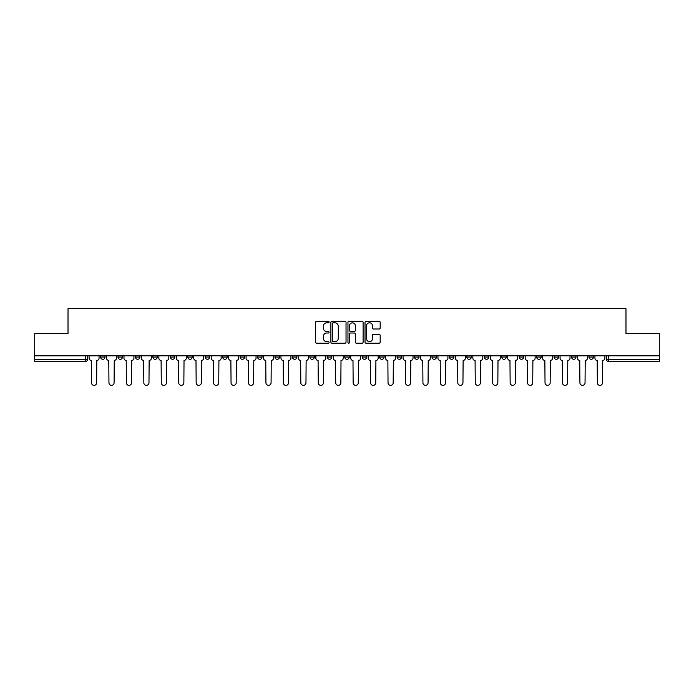 <?xml version="1.0" encoding="UTF-8"?>
<svg xmlns="http://www.w3.org/2000/svg" width="694" height="694" viewBox="0 0 694 694"><rect width="100%" height="100%" fill="white"/><g stroke="black" fill="none" stroke-linecap="round" stroke-linejoin="round"><path stroke-width="1.04" d="M329.112 322.033A0.772 0.772 0 0 0 328.34 321.261L316.681 321.261A1.102 1.102 0 0 0 315.579 322.363L315.579 342.116A1.102 1.102 0 0 0 316.681 343.218L328.34 343.218A0.772 0.772 0 0 0 329.112 342.446A0.772 0.772 0 0 0 328.34 341.682L326.831 341.682A3.513 3.513 0 0 1 323.317 338.169L323.317 336.521A3.513 3.513 0 0 1 326.831 333.007L328.34 333.007A0.772 0.772 0 0 0 329.112 332.244A0.772 0.772 0 0 0 328.34 331.472L326.831 331.472A3.513 3.513 0 0 1 323.317 327.958L323.317 326.31A3.513 3.513 0 0 1 326.831 322.805L328.34 322.805A0.772 0.772 0 0 0 329.112 322.033M571.526 355.831L571.526 357.063L575.994 357.063A2.238 2.238 0 0 1 573.764 359.301A2.238 2.238 0 0 1 571.526 357.063L571.526 355.831M554.081 355.831L554.081 357.063L558.557 357.063A2.238 2.238 0 0 1 556.319 359.301A2.238 2.238 0 0 1 554.081 357.063L554.081 355.831M449.426 355.831L449.426 357.063L453.893 357.063A2.238 2.238 0 0 1 451.655 359.301A2.238 2.238 0 0 1 449.426 357.063L449.426 355.831M431.98 355.831L431.98 357.063L436.448 357.063A2.238 2.238 0 0 1 434.218 359.301A2.238 2.238 0 0 1 431.98 357.063L431.98 355.831M414.535 355.831L414.535 357.063L419.011 357.063A2.238 2.238 0 0 1 416.773 359.301A2.238 2.238 0 0 1 414.535 357.063L414.535 355.831M379.653 355.831L379.653 357.063L384.12 357.063A2.238 2.238 0 0 1 381.882 359.301A2.238 2.238 0 0 1 379.653 357.063L379.653 355.831M344.762 357.063L344.762 355.831L344.762 357.063A2.238 2.238 0 0 0 347 359.301A2.238 2.238 0 0 1 344.762 357.063L349.238 357.063A2.238 2.238 0 0 1 347 359.301A2.238 2.238 0 0 0 349.238 357.063L349.238 355.831L349.238 357.063M327.316 357.063L327.316 355.831L327.316 357.063A2.238 2.238 0 0 0 329.555 359.301A2.238 2.238 0 0 1 327.316 357.063L331.793 357.063A2.238 2.238 0 0 1 329.555 359.301M309.88 357.063L309.88 355.831L309.88 357.063A2.238 2.238 0 0 0 312.118 359.301A2.238 2.238 0 0 1 309.88 357.063L314.347 357.063A2.238 2.238 0 0 1 312.118 359.301A2.238 2.238 0 0 0 314.347 357.063L314.347 355.831L314.347 357.063M292.434 355.831L292.434 357.063L296.911 357.063A2.238 2.238 0 0 1 294.672 359.301A2.238 2.238 0 0 1 292.434 357.063L292.434 355.831M274.989 355.831L274.989 357.063L279.465 357.063A2.238 2.238 0 0 1 277.227 359.301A2.238 2.238 0 0 1 274.989 357.063L274.989 355.831M257.552 355.831L257.552 357.063L262.02 357.063A2.238 2.238 0 0 1 259.782 359.301A2.238 2.238 0 0 1 257.552 357.063L257.552 355.831M240.107 357.063L240.107 355.831L240.107 357.063A2.238 2.238 0 0 0 242.345 359.301A2.238 2.238 0 0 1 240.107 357.063L244.574 357.063A2.238 2.238 0 0 1 242.345 359.301M205.216 357.063L205.216 355.831L205.216 357.063A2.238 2.238 0 0 0 207.454 359.301A2.238 2.238 0 0 1 205.216 357.063L209.692 357.063A2.238 2.238 0 0 1 207.454 359.301A2.238 2.238 0 0 0 209.692 357.063L209.692 355.831L209.692 357.063M187.779 357.063L187.779 355.831L187.779 357.063A2.238 2.238 0 0 0 190.009 359.301A2.238 2.238 0 0 1 187.779 357.063L192.247 357.063A2.238 2.238 0 0 1 190.009 359.301A2.238 2.238 0 0 0 192.247 357.063L192.247 355.831L192.247 357.063M170.334 357.063L170.334 355.831L170.334 357.063A2.238 2.238 0 0 0 172.572 359.301A2.238 2.238 0 0 1 170.334 357.063L174.801 357.063A2.238 2.238 0 0 1 172.572 359.301A2.238 2.238 0 0 0 174.801 357.063L174.801 355.831L174.801 357.063M152.888 357.063L152.888 355.831L152.888 357.063A2.238 2.238 0 0 0 155.126 359.301A2.238 2.238 0 0 1 152.888 357.063L157.365 357.063A2.238 2.238 0 0 1 155.126 359.301M135.443 357.063L135.443 355.831L135.443 357.063A2.238 2.238 0 0 0 137.681 359.301A2.238 2.238 0 0 1 135.443 357.063L139.919 357.063A2.238 2.238 0 0 1 137.681 359.301A2.238 2.238 0 0 0 139.919 357.063L139.919 355.831L139.919 357.063M118.006 357.063L118.006 355.831L118.006 357.063A2.238 2.238 0 0 0 120.236 359.301A2.238 2.238 0 0 1 118.006 357.063L122.474 357.063A2.238 2.238 0 0 1 120.236 359.301A2.238 2.238 0 0 0 122.474 357.063L122.474 355.831L122.474 357.063M379.071 328.999A1.102 1.102 0 0 0 380.173 327.906L380.173 322.363A1.102 1.102 0 0 0 379.071 321.261L366.128 321.261A1.102 1.102 0 0 0 365.027 322.363L365.027 342.116A1.102 1.102 0 0 0 366.128 343.218L379.071 343.218A1.102 1.102 0 0 0 380.173 342.116L380.173 335.428A1.102 1.102 0 0 0 379.071 334.326L373.537 334.326A1.102 1.102 0 0 0 372.435 335.428L372.435 338.741A2.932 2.932 0 0 1 369.503 341.682A2.932 2.932 0 0 1 366.562 338.741L366.562 325.738A2.932 2.932 0 0 1 369.503 322.805A2.932 2.932 0 0 1 372.435 325.738L372.435 327.906A1.102 1.102 0 0 0 373.537 328.999L379.071 328.999M34.7 355.831L34.7 333.58L68.021 333.58L68.021 308.648L625.979 308.648L625.979 333.58L659.3 333.58L659.3 355.831L34.7 355.831L34.7 359.301L87.591 359.301L87.591 355.831L87.591 359.301A2.238 2.238 0 0 1 85.353 361.539L34.7 361.539L34.7 359.301M346.037 322.363A1.102 1.102 0 0 0 344.944 321.261L331.992 321.261A1.102 1.102 0 0 0 330.891 322.363L330.891 342.116A1.102 1.102 0 0 0 331.992 343.218L344.944 343.218A1.102 1.102 0 0 0 346.037 342.116L346.037 322.363M349.056 321.261L362.008 321.261A1.102 1.102 0 0 1 363.109 322.363L363.109 342.116A1.102 1.102 0 0 1 362.008 343.218L356.464 343.218A1.102 1.102 0 0 1 355.371 342.116L355.371 334.109A1.102 1.102 0 0 0 354.27 333.007L350.591 333.007A1.102 1.102 0 0 0 349.498 334.109L349.498 342.446A0.772 0.772 0 0 1 348.726 343.218A0.772 0.772 0 0 1 347.963 342.446L347.963 322.363A1.102 1.102 0 0 1 349.056 321.261M606.409 355.831L606.409 359.301L659.3 359.301L659.3 361.539L608.647 361.539A2.238 2.238 0 0 1 606.409 359.301M659.3 355.831L659.3 359.301M593.439 355.831L593.439 357.063A2.238 2.238 0 0 1 591.201 359.301A2.238 2.238 0 0 1 588.972 357.063L593.439 357.063M588.972 355.831L588.972 357.063M575.994 355.831L575.994 357.063M558.557 355.831L558.557 357.063L558.557 355.831M541.112 355.831L541.112 357.063A2.238 2.238 0 0 1 538.874 359.301A2.238 2.238 0 0 1 536.636 357.063L541.112 357.063M536.636 355.831L536.636 357.063M523.666 355.831L523.666 357.063A2.238 2.238 0 0 1 521.428 359.301A2.238 2.238 0 0 1 519.199 357.063L523.666 357.063M519.199 355.831L519.199 357.063M506.221 355.831L506.221 357.063A2.238 2.238 0 0 1 503.991 359.301A2.238 2.238 0 0 1 501.753 357.063L506.221 357.063M501.753 355.831L501.753 357.063M488.784 355.831L488.784 357.063A2.238 2.238 0 0 1 486.546 359.301A2.238 2.238 0 0 1 484.308 357.063L488.784 357.063M484.308 355.831L484.308 357.063M471.339 355.831L471.339 357.063A2.238 2.238 0 0 1 469.101 359.301A2.238 2.238 0 0 1 466.862 357.063L471.339 357.063M466.862 355.831L466.862 357.063M453.893 355.831L453.893 357.063A2.238 2.238 0 0 1 451.655 359.301M436.448 355.831L436.448 357.063M419.011 357.063L419.011 355.831L419.011 357.063A2.238 2.238 0 0 1 416.773 359.301M401.566 355.831L401.566 357.063A2.238 2.238 0 0 1 399.328 359.301A2.238 2.238 0 0 1 397.089 357.063A2.238 2.238 0 0 0 399.328 359.301A2.238 2.238 0 0 0 401.566 357.063L397.089 357.063L397.089 355.831M384.12 357.063L384.12 355.831L384.12 357.063A2.238 2.238 0 0 1 381.882 359.301M366.684 355.831L366.684 357.063A2.238 2.238 0 0 1 364.445 359.301A2.238 2.238 0 0 1 362.207 357.063A2.238 2.238 0 0 0 364.445 359.301M362.207 355.831L362.207 357.063L366.684 357.063M331.793 355.831L331.793 357.063L331.793 355.831M296.911 357.063L296.911 355.831L296.911 357.063A2.238 2.238 0 0 1 294.672 359.301M279.465 357.063L279.465 355.831L279.465 357.063A2.238 2.238 0 0 1 277.227 359.301M262.02 357.063L262.02 355.831L262.02 357.063A2.238 2.238 0 0 1 259.782 359.301M244.574 355.831L244.574 357.063L244.574 355.831M227.138 357.063L227.138 355.831L227.138 357.063A2.238 2.238 0 0 1 224.899 359.301A2.238 2.238 0 0 1 222.661 357.063L227.138 357.063A2.238 2.238 0 0 1 224.899 359.301M222.661 355.831L222.661 357.063M157.365 355.831L157.365 357.063L157.365 355.831M105.028 355.831L105.028 357.063A2.238 2.238 0 0 1 102.799 359.301A2.238 2.238 0 0 1 100.561 357.063A2.238 2.238 0 0 0 102.799 359.301A2.238 2.238 0 0 0 105.028 357.063L105.028 355.831M100.561 355.831L100.561 357.063L105.028 357.063M85.353 355.831L85.353 361.539A2.238 2.238 0 0 0 87.591 359.301M333.198 322.805A0.772 0.772 0 0 0 332.426 323.569L332.426 340.91A0.772 0.772 0 0 0 333.198 341.682L334.786 341.682A3.513 3.513 0 0 0 338.299 338.169L338.299 326.31A3.513 3.513 0 0 0 334.786 322.805L333.198 322.805M355.371 325.79A2.932 2.932 0 0 0 352.431 322.857A2.932 2.932 0 0 0 349.498 325.79L349.498 330.379A1.102 1.102 0 0 0 350.591 331.472L354.27 331.472A1.102 1.102 0 0 0 355.371 330.379L355.371 325.79M89.101 358.182L89.101 355.831L89.101 358.182A2.238 2.238 0 0 0 91.33 360.42L91.504 382.784A2.568 2.568 0 0 0 94.072 385.352A2.568 2.568 0 0 0 96.648 382.784L96.813 360.42A2.238 2.238 0 0 0 99.051 358.182L99.051 355.831L99.051 358.182M91.33 360.42L91.504 382.784M96.648 382.784L96.813 360.42M106.538 358.182L106.538 355.831L106.538 358.182A2.238 2.238 0 0 0 108.776 360.42L108.949 382.784A2.568 2.568 0 0 0 111.517 385.352A2.568 2.568 0 0 0 114.085 382.784L114.258 360.42A2.238 2.238 0 0 0 116.497 358.182L116.497 355.831L116.497 358.182M123.983 358.182L123.983 355.831L123.983 358.182A2.238 2.238 0 0 0 126.221 360.42L126.386 382.784A2.568 2.568 0 0 0 128.963 385.352A2.568 2.568 0 0 0 131.53 382.784L131.704 360.42A2.238 2.238 0 0 0 133.933 358.182L133.933 355.831L133.933 358.182M108.776 360.42L108.949 382.784M114.085 382.784L114.258 360.42M126.221 360.42L126.386 382.784M131.53 382.784L131.704 360.42M141.429 358.182L141.429 355.831L141.429 358.182A2.238 2.238 0 0 0 143.667 360.42L143.832 382.784A2.568 2.568 0 0 0 146.399 385.352A2.568 2.568 0 0 0 148.976 382.784L149.141 360.42A2.238 2.238 0 0 0 151.379 358.182L151.379 355.831L151.379 358.182M158.874 358.182L158.874 355.831L158.874 358.182A2.238 2.238 0 0 0 161.103 360.42L161.277 382.784A2.568 2.568 0 0 0 163.845 385.352A2.568 2.568 0 0 0 166.421 382.784L166.586 360.42A2.238 2.238 0 0 0 168.824 358.182L168.824 355.831L168.824 358.182M176.311 358.182L176.311 355.831L176.311 358.182A2.238 2.238 0 0 0 178.549 360.42L178.722 382.784A2.568 2.568 0 0 0 181.29 385.352A2.568 2.568 0 0 0 183.858 382.784L184.031 360.42A2.238 2.238 0 0 0 186.27 358.182L186.27 355.831L186.27 358.182M143.667 360.42L143.832 382.784M148.976 382.784L149.141 360.42M161.103 360.42L161.277 382.784M166.421 382.784L166.586 360.42M178.549 360.42L178.722 382.784M183.858 382.784L184.031 360.42M193.756 358.182L193.756 355.831L193.756 358.182A2.238 2.238 0 0 0 195.994 360.42L196.159 382.784A2.568 2.568 0 0 0 198.736 385.352A2.568 2.568 0 0 0 201.303 382.784L201.468 360.42A2.238 2.238 0 0 0 203.706 358.182L203.706 355.831L203.706 358.182M195.994 360.42L196.159 382.784M201.303 382.784L201.468 360.42M211.202 358.182L211.202 355.831L211.202 358.182A2.238 2.238 0 0 0 213.44 360.42L213.605 382.784A2.568 2.568 0 0 0 216.172 385.352A2.568 2.568 0 0 0 218.749 382.784L218.914 360.42A2.238 2.238 0 0 0 221.152 358.182L221.152 355.831L221.152 358.182M213.44 360.42L213.605 382.784M218.749 382.784L218.914 360.42M228.647 358.182L228.647 355.831L228.647 358.182A2.238 2.238 0 0 0 230.876 360.42L231.05 382.784A2.568 2.568 0 0 0 233.618 385.352A2.568 2.568 0 0 0 236.194 382.784L236.359 360.42A2.238 2.238 0 0 0 238.597 358.182L238.597 355.831L238.597 358.182M230.876 360.42L231.05 382.784M236.194 382.784L236.359 360.42M246.084 358.182L246.084 355.831L246.084 358.182A2.238 2.238 0 0 0 248.322 360.42L248.487 382.784A2.568 2.568 0 0 0 251.063 385.352A2.568 2.568 0 0 0 253.631 382.784L253.804 360.42A2.238 2.238 0 0 0 256.043 358.182L256.043 355.831L256.043 358.182M248.322 360.42L248.487 382.784M253.631 382.784L253.804 360.42M263.529 358.182L263.529 355.831L263.529 358.182A2.238 2.238 0 0 0 265.767 360.42L265.932 382.784A2.568 2.568 0 0 0 268.509 385.352A2.568 2.568 0 0 0 271.076 382.784L271.241 360.42A2.238 2.238 0 0 0 273.479 358.182L273.479 355.831L273.479 358.182M265.767 360.42L265.932 382.784M271.076 382.784L271.241 360.42M280.975 358.182L280.975 355.831L280.975 358.182A2.238 2.238 0 0 0 283.213 360.42L283.378 382.784A2.568 2.568 0 0 0 285.945 385.352A2.568 2.568 0 0 0 288.522 382.784L288.687 360.42A2.238 2.238 0 0 0 290.925 358.182L290.925 355.831L290.925 358.182M283.213 360.42L283.378 382.784M288.522 382.784L288.687 360.42M298.42 358.182L298.42 355.831L298.42 358.182A2.238 2.238 0 0 0 300.649 360.42L300.823 382.784A2.568 2.568 0 0 0 303.391 385.352A2.568 2.568 0 0 0 305.967 382.784L306.132 360.42A2.238 2.238 0 0 0 308.37 358.182L308.37 355.831L308.37 358.182M300.649 360.42L300.823 382.784M305.967 382.784L306.132 360.42M315.857 358.182L315.857 355.831L315.857 358.182A2.238 2.238 0 0 0 318.095 360.42L318.26 382.784A2.568 2.568 0 0 0 320.836 385.352A2.568 2.568 0 0 0 323.404 382.784L323.578 360.42A2.238 2.238 0 0 0 325.807 358.182L325.807 355.831L325.807 358.182M318.095 360.42L318.26 382.784M323.404 382.784L323.578 360.42M333.302 358.182L333.302 355.831L333.302 358.182A2.238 2.238 0 0 0 335.54 360.42L335.705 382.784A2.568 2.568 0 0 0 338.282 385.352A2.568 2.568 0 0 0 340.849 382.784L341.014 360.42A2.238 2.238 0 0 0 343.252 358.182L343.252 355.831L343.252 358.182M335.54 360.42L335.705 382.784M340.849 382.784L341.014 360.42M350.748 358.182L350.748 355.831L350.748 358.182A2.238 2.238 0 0 0 352.986 360.42L353.151 382.784A2.568 2.568 0 0 0 355.718 385.352A2.568 2.568 0 0 0 358.295 382.784L358.46 360.42A2.238 2.238 0 0 0 360.698 358.182L360.698 355.831L360.698 358.182M352.986 360.42L353.151 382.784M358.295 382.784L358.46 360.42M368.193 358.182L368.193 355.831L368.193 358.182A2.238 2.238 0 0 0 370.423 360.42L370.596 382.784A2.568 2.568 0 0 0 373.164 385.352A2.568 2.568 0 0 0 375.74 382.784L375.905 360.42A2.238 2.238 0 0 0 378.143 358.182L378.143 355.831L378.143 358.182M370.423 360.42L370.596 382.784M375.74 382.784L375.905 360.42M385.63 358.182L385.63 355.831L385.63 358.182A2.238 2.238 0 0 0 387.868 360.42L388.033 382.784A2.568 2.568 0 0 0 390.609 385.352A2.568 2.568 0 0 0 393.177 382.784L393.351 360.42A2.238 2.238 0 0 0 395.58 358.182L395.58 355.831L395.58 358.182M387.868 360.42L388.033 382.784M393.177 382.784L393.351 360.42M403.075 358.182L403.075 355.831L403.075 358.182A2.238 2.238 0 0 0 405.313 360.42L405.478 382.784A2.568 2.568 0 0 0 408.055 385.352A2.568 2.568 0 0 0 410.622 382.784L410.787 360.42A2.238 2.238 0 0 0 413.025 358.182L413.025 355.831L413.025 358.182M405.313 360.42L405.478 382.784M410.622 382.784L410.787 360.42M420.521 358.182L420.521 355.831L420.521 358.182A2.238 2.238 0 0 0 422.759 360.42L422.924 382.784A2.568 2.568 0 0 0 425.491 385.352A2.568 2.568 0 0 0 428.068 382.784L428.233 360.42A2.238 2.238 0 0 0 430.471 358.182L430.471 355.831L430.471 358.182M422.759 360.42L422.924 382.784M428.068 382.784L428.233 360.42M437.957 358.182L437.957 355.831L437.957 358.182A2.238 2.238 0 0 0 440.196 360.42L440.369 382.784A2.568 2.568 0 0 0 442.937 385.352A2.568 2.568 0 0 0 445.513 382.784L445.678 360.42A2.238 2.238 0 0 0 447.916 358.182L447.916 355.831L447.916 358.182M440.196 360.42L440.369 382.784M445.513 382.784L445.678 360.42M455.403 358.182L455.403 355.831L455.403 358.182A2.238 2.238 0 0 0 457.641 360.42L457.806 382.784A2.568 2.568 0 0 0 460.382 385.352A2.568 2.568 0 0 0 462.95 382.784L463.124 360.42A2.238 2.238 0 0 0 465.353 358.182L465.353 355.831L465.353 358.182M457.641 360.42L457.806 382.784M462.95 382.784L463.124 360.42M472.848 358.182L472.848 355.831L472.848 358.182A2.238 2.238 0 0 0 475.086 360.42L475.251 382.784A2.568 2.568 0 0 0 477.828 385.352A2.568 2.568 0 0 0 480.395 382.784L480.56 360.42A2.238 2.238 0 0 0 482.798 358.182L482.798 355.831L482.798 358.182M475.086 360.42L475.251 382.784M480.395 382.784L480.56 360.42M490.294 358.182L490.294 355.831L490.294 358.182A2.238 2.238 0 0 0 492.532 360.42L492.697 382.784A2.568 2.568 0 0 0 495.264 385.352A2.568 2.568 0 0 0 497.841 382.784L498.006 360.42A2.238 2.238 0 0 0 500.244 358.182L500.244 355.831L500.244 358.182M492.532 360.42L492.697 382.784M497.841 382.784L498.006 360.42M507.73 358.182L507.73 355.831L507.73 358.182A2.238 2.238 0 0 0 509.969 360.42L510.142 382.784A2.568 2.568 0 0 0 512.71 385.352A2.568 2.568 0 0 0 515.278 382.784L515.451 360.42A2.238 2.238 0 0 0 517.689 358.182L517.689 355.831L517.689 358.182M509.969 360.42L510.142 382.784M515.278 382.784L515.451 360.42M525.176 358.182L525.176 355.831L525.176 358.182A2.238 2.238 0 0 0 527.414 360.42L527.579 382.784A2.568 2.568 0 0 0 530.155 385.352A2.568 2.568 0 0 0 532.723 382.784L532.897 360.42A2.238 2.238 0 0 0 535.126 358.182L535.126 355.831L535.126 358.182M527.414 360.42L527.579 382.784M532.723 382.784L532.897 360.42M542.621 358.182L542.621 355.831L542.621 358.182A2.238 2.238 0 0 0 544.859 360.42L545.024 382.784A2.568 2.568 0 0 0 547.601 385.352A2.568 2.568 0 0 0 550.169 382.784L550.333 360.42A2.238 2.238 0 0 0 552.571 358.182L552.571 355.831L552.571 358.182M544.859 360.42L545.024 382.784M550.169 382.784L550.333 360.42M560.067 358.182L560.067 355.831L560.067 358.182A2.238 2.238 0 0 0 562.296 360.42L562.47 382.784A2.568 2.568 0 0 0 565.037 385.352A2.568 2.568 0 0 0 567.614 382.784L567.779 360.42A2.238 2.238 0 0 0 570.017 358.182L570.017 355.831L570.017 358.182M562.296 360.42L562.47 382.784M567.614 382.784L567.779 360.42M577.503 358.182L577.503 355.831L577.503 358.182A2.238 2.238 0 0 0 579.742 360.42L579.915 382.784A2.568 2.568 0 0 0 582.483 385.352A2.568 2.568 0 0 0 585.051 382.784L585.224 360.42A2.238 2.238 0 0 0 587.462 358.182L587.462 355.831L587.462 358.182M579.742 360.42L579.915 382.784M585.051 382.784L585.224 360.42M594.949 358.182L594.949 355.831L594.949 358.182A2.238 2.238 0 0 0 597.187 360.42L597.352 382.784A2.568 2.568 0 0 0 599.928 385.352A2.568 2.568 0 0 0 602.496 382.784L602.67 360.42A2.238 2.238 0 0 0 604.899 358.182L604.899 355.831L604.899 358.182M597.187 360.42L597.352 382.784M602.496 382.784L602.67 360.42M608.647 355.831L608.647 361.539"/></g></svg>
